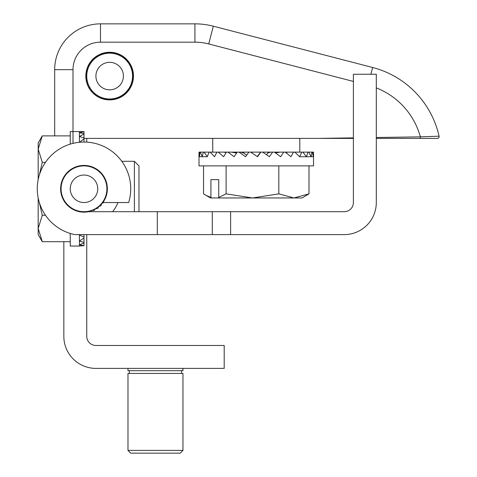 <?xml version="1.0" encoding="UTF-8"?>
<svg xmlns="http://www.w3.org/2000/svg" width="477" height="477" viewBox="0 0 477 477"><rect width="100%" height="100%" fill="white"/><g stroke="black" fill="none" stroke-linecap="round" stroke-linejoin="round"><path stroke-width="0.72" d="M319.053 138.39L83.994 138.39L353.397 138.39L319.053 138.39L353.397 137.871L319.053 138.39M85.83 76.081A23.826 23.826 0 0 1 121.563 55.445A23.826 23.826 0 0 1 121.563 96.712A23.826 23.826 0 0 1 85.83 76.081A23.826 23.826 0 0 1 121.563 55.445A23.826 23.826 0 0 1 121.563 96.712A23.826 23.826 0 0 1 85.83 76.081M213.32 26.193L372.632 67.484A91.632 91.632 0 0 1 439.067 136.195A1.83 1.83 0 0 1 437.308 138.425L420.374 138.39L437.308 138.425A1.83 1.83 0 0 0 439.067 136.195L420.356 136.851L420.374 138.39L376.305 138.39L420.374 138.39L420.356 136.851L439.067 136.195A91.632 91.632 0 0 0 372.632 67.484L213.32 26.193L372.632 67.484L213.32 26.193L208.723 43.938L353.397 81.43L208.723 43.938A54.98 54.98 0 0 0 194.926 42.179A54.98 54.98 0 0 1 208.723 43.938L213.32 26.193A73.309 73.309 0 0 0 194.926 23.85A73.309 73.309 0 0 1 213.32 26.193A73.309 73.309 0 0 0 194.926 23.85L194.926 42.179L100.492 42.179L194.926 42.179L194.926 23.85A73.309 73.309 0 0 1 213.32 26.193M299.794 152.133L299.794 138.39L299.794 152.133M238.977 152.133L248.863 152.133L245.577 156.718L238.977 152.133L237.218 152.133L234.112 156.718L228.006 152.133L226.402 152.133L223.618 156.718L218.263 152.133L216.898 152.133L214.549 156.718L210.184 152.133L209.111 152.133L207.298 156.718L204.12 152.133L203.381 152.133L202.194 156.718L200.34 152.133L199.97 152.133L199.452 156.718L198.998 152.133L198.998 165.883L313.538 165.883L313.538 152.133L313.341 156.718L312.375 152.133L311.97 152.133L311.105 156.718L308.756 152.133L307.987 152.133L306.472 156.718L302.847 152.133L293.516 152.133L290.922 156.718L285.27 152.133L283.66 152.133L280.691 156.718L274.37 152.133L272.6 152.133L269.386 156.718L262.678 152.133L260.83 152.133L257.508 156.718L250.705 152.133L240.641 152.133L243.58 152.998L244.206 152.133M285.723 152.485L288.162 152.133L285.27 152.133L293.516 152.133M275.557 152.974L279.886 152.133L274.37 152.133L283.66 152.133M268.462 152.133L267.883 152.998L270.578 152.133L262.678 152.133L272.6 152.133M257.24 156.539L260.639 152.133L250.705 152.133L260.83 152.133M228.006 152.133L237.218 152.133L231.446 152.133L236.115 152.998L236.705 152.133M218.263 152.133L226.402 152.133L223.337 152.133L226.164 152.527M210.184 152.133L216.886 152.163M439.061 136.195L438.13 136.225L439.061 136.195M100.492 23.85L194.926 23.85L100.492 23.85L100.492 42.179A27.487 27.487 0 0 0 72.999 69.666A27.487 27.487 0 0 1 100.492 42.179L100.492 23.85A45.816 45.816 0 0 0 54.676 69.666A45.816 45.816 0 0 1 100.492 23.85A45.816 45.816 0 0 0 54.676 69.666L72.999 69.666L72.999 143.368L72.999 69.666L54.676 69.666A45.816 45.816 0 0 1 100.492 23.85M54.676 135.885L54.676 69.666L54.676 135.885M86.742 234.606L86.742 336.321A9.164 9.164 0 0 0 95.907 345.479L224.196 345.479L224.196 368.387L95.907 368.387A32.072 32.072 0 0 1 63.835 336.321L63.835 241.696M95.907 95.543L95.907 94.977A23.367 23.367 0 0 0 131.58 84.161A23.367 23.367 0 0 0 111.457 52.786A23.367 23.367 0 0 0 86.742 80.685L86.742 82.622M86.742 138.39L86.742 142.14M182.959 368.387L182.959 370.683L127.979 370.683L127.979 368.387M127.979 450.401L130.728 453.15L180.211 453.15L182.959 450.401L182.959 373.431L127.979 373.431L127.979 450.401L182.953 450.401M210.917 179.626L218.734 179.626L210.917 179.626L210.917 197.43L211.752 197.955L252.464 197.955L278.824 193.859L293.91 197.955L308.989 193.859L308.989 165.883M218.734 179.626L218.734 197.43L219.569 197.955M218.734 197.43L226.104 193.859L252.464 197.955L302.084 197.955L308.989 193.859M228.072 197.955L252.464 197.955M278.824 193.859L278.824 165.883M301.744 152.133L299.645 156.718L294.923 152.151M198.998 152.133L199.97 152.133M207.298 156.718L199.195 156.718M203.381 152.133L200.34 152.133M209.111 152.133L204.12 152.133M236.115 152.998L236.455 153.248M243.58 152.998L246.704 155.144M251.725 152.825L252.238 152.133M266.56 154.775L268.426 152.133M275.402 152.867L275.885 152.133M275.485 152.926L275.95 152.133M299.645 156.718L313.449 156.718M302.847 152.133L307.987 152.133M308.756 152.133L311.97 152.133M312.375 152.133L313.52 152.133M226.104 193.859L226.104 165.883M211.752 197.955L210.452 197.955L203.542 193.859L203.542 165.883M205.611 195.159L210.917 197.43M118.213 97.821L117.336 97.66A22.908 22.908 0 0 0 124.503 58.635A22.908 22.908 0 0 0 87.124 71.944A22.908 22.908 0 0 0 117.336 97.66L116.764 98.34M131.396 67.519L131.235 68.396L131.914 68.974M105 53.185L105.834 53.496L106.52 52.923M109.042 52.72L109.811 53.174L110.586 52.732M113.109 52.971L113.788 53.549L114.629 53.251M129.577 63.876L129.571 64.765L130.34 65.218M101.094 54.342L101.971 54.497L102.543 53.823M114.265 89.032A13.744 13.744 0 0 0 118.564 65.611A13.744 13.744 0 0 0 96.133 73.601A13.744 13.744 0 0 0 114.265 89.032M97.445 56.155L98.34 56.161L98.787 55.392M127.156 60.597L127.305 61.479L128.14 61.789M124.199 57.795L124.503 58.635L125.373 58.796M120.806 55.547L121.247 56.322L122.136 56.328M117.068 53.925L117.64 54.611L118.517 54.461M94.172 58.582L95.048 58.432L95.358 57.598M91.369 61.533L92.21 61.235L92.371 60.358M89.121 64.932L89.897 64.49L89.903 63.596M87.494 68.664L88.179 68.098L88.03 67.215M86.546 72.623L87.124 71.944L86.82 71.109M86.295 76.69L86.748 75.921L86.307 75.145M86.742 80.762L87.064 79.903L86.498 79.218M87.762 85.472L88.072 83.767L86.748 82.64M89.724 89.133L89.736 87.398L88.239 86.516M92.294 92.395L92.001 90.684L90.374 90.075M95.388 95.161L94.804 93.528L93.098 93.212M98.5 96.616L98.059 95.841L97.171 95.835M102.239 98.238L101.667 97.552L100.79 97.702M106.198 99.192L105.518 98.614L104.678 98.912M110.265 99.437L109.495 98.989L108.72 99.431M114.307 98.977L113.472 98.667L112.787 99.234M121.862 96.002L120.967 95.996L120.52 96.765M125.135 93.581L124.258 93.73L123.948 94.565M127.937 90.63L127.097 90.928L126.936 91.805M130.185 87.231L129.41 87.673L129.404 88.561M131.813 83.499L131.127 84.065L131.276 84.942M132.761 79.54L132.183 80.214L132.487 81.054M133.011 75.473L132.558 76.242L133 77.012M132.552 71.425L132.242 72.26L132.809 72.945M212.283 211.699L344.233 211.699A9.164 9.164 0 0 0 353.397 202.534L353.397 74.251L376.305 74.251L376.305 202.534A32.072 32.072 0 0 1 344.233 234.606L212.283 234.606L212.283 211.699L157.303 211.699L157.303 234.606L212.283 234.606M157.303 234.606L74.788 234.606A46.734 46.734 0 0 1 38.512 178.058A46.734 46.734 0 0 1 96.241 143.69A46.734 46.734 0 0 1 128.665 202.534L102.895 202.534A23.367 23.367 0 0 0 92.079 166.867A23.367 23.367 0 0 0 60.698 186.984A23.367 23.367 0 0 0 88.603 211.699L157.303 211.699M112.608 211.699A36.651 36.651 0 0 0 117.974 202.534M134.395 211.699L134.395 161.298L121.79 161.298M70.25 135.885L42.274 135.885L38.178 142.975L38.178 149.11L42.274 135.885L38.178 149.11L42.274 162.335L45.47 162.335M38.178 197.997L38.178 228.465L42.274 241.696L38.178 228.465L42.274 215.24L45.47 215.24M38.178 228.465L38.178 234.606L42.274 241.696L70.25 241.696M38.178 179.579L38.178 149.11M42.274 215.24L39.364 202.642M39.358 174.946L42.274 162.335M138.974 211.699L138.974 165.883L134.395 161.298M83.994 212.158L83.994 211.699L83.225 212.146M79.415 241.112L79.415 246.06L83.994 245.655L79.415 244.808L83.994 243.002L83.994 245.405M83.994 237.975L83.994 242.376L79.415 241.106L83.994 237.975L83.994 236.997L79.415 235.119L79.999 234.606M83.994 243.002L83.994 242.376M70.25 144.126L70.25 131.521L83.994 131.616L79.415 132.773L83.994 133.554L83.994 131.753M79.415 246.06L70.25 246.06L70.25 233.456M79.641 142.259L83.994 138.789L83.994 137.913L79.415 136.47L83.994 134.079L83.994 133.554M79.415 132.767L79.415 131.521M79.415 142.283L79.415 132.773M83.994 137.913L83.994 134.079M83.994 142.057L83.994 138.789M83.225 165.436L83.994 165.883L83.994 165.424M83.994 234.606L83.994 236.997M79.415 235.125L79.415 241.106M107.349 188.016L106.902 188.791A22.908 22.908 0 0 0 72.54 168.947A22.908 22.908 0 0 0 72.54 208.628A22.908 22.908 0 0 0 106.902 188.791L107.349 189.56M60.865 185.493L61.438 184.814L61.134 183.973M61.789 181.528L62.469 180.956L62.314 180.079M63.387 177.778L64.156 177.337L64.156 176.442M79.182 165.924L80.017 166.229L80.702 165.656M60.645 189.56L61.086 188.791L60.645 188.016M97.743 188.791A13.744 13.744 0 0 0 77.125 176.884A13.744 13.744 0 0 0 77.125 200.692A13.744 13.744 0 0 0 97.743 188.791M61.134 193.602L61.438 192.768L60.865 192.082M75.283 167.105L76.159 167.26L76.731 166.58M71.651 168.947L72.54 168.947L72.987 168.178M68.396 171.398L69.272 171.243L69.576 170.402M65.611 174.367L66.446 174.063L66.601 173.187M62.314 197.502L62.469 196.625L61.789 196.053M64.156 201.133L64.156 200.245L63.387 199.797M66.601 204.394L66.446 203.512L65.611 203.208M69.576 207.173L69.272 206.338L68.396 206.183M72.987 209.397L72.54 208.628L71.651 208.628M76.731 211.001L76.159 210.315L75.283 210.47M80.702 211.919L80.017 211.347L79.182 211.657M84.769 212.146L83.994 211.699M88.931 211.699L87.977 211.347L87.291 211.919M103.455 202.534A23.826 23.826 0 0 1 103.175 202.922L101.547 203.512L101.243 205.223A23.826 23.826 0 0 1 100.432 206.034L98.721 206.338L98.125 207.972A23.826 23.826 0 0 1 97.189 208.628L95.448 208.628L94.583 210.13A23.826 23.826 0 0 1 93.54 210.619L91.828 210.315L90.713 211.645A23.826 23.826 0 0 1 90.541 211.699M104.606 199.797L103.837 200.245L103.837 201.133M106.204 196.053L105.524 196.625L105.679 197.502M107.128 192.082L106.556 192.768L106.86 193.602M106.86 183.973L106.556 184.814L107.128 185.493M105.679 180.079L105.524 180.956L106.204 181.528M103.837 176.442L103.837 177.337L104.606 177.778M101.392 173.187L101.547 174.063L102.382 174.367M98.417 170.402L98.721 171.243L99.598 171.398M95.006 168.178L95.448 168.947L96.342 168.947M91.256 166.58L91.828 167.26L92.711 167.105M87.291 165.656L87.977 166.229L88.811 165.924M83.994 165.883L84.769 165.436M420.356 136.851L376.305 137.519L420.356 136.851A73.309 73.309 0 0 0 376.305 87.899A73.309 73.309 0 0 1 420.356 136.851M370.879 74.251L372.632 67.484L370.879 74.251M230.612 234.606L230.612 211.699M212.742 152.133L212.742 138.39L212.742 152.133M181.588 373.431L181.588 370.683M129.356 373.431L129.356 370.683"/></g></svg>

